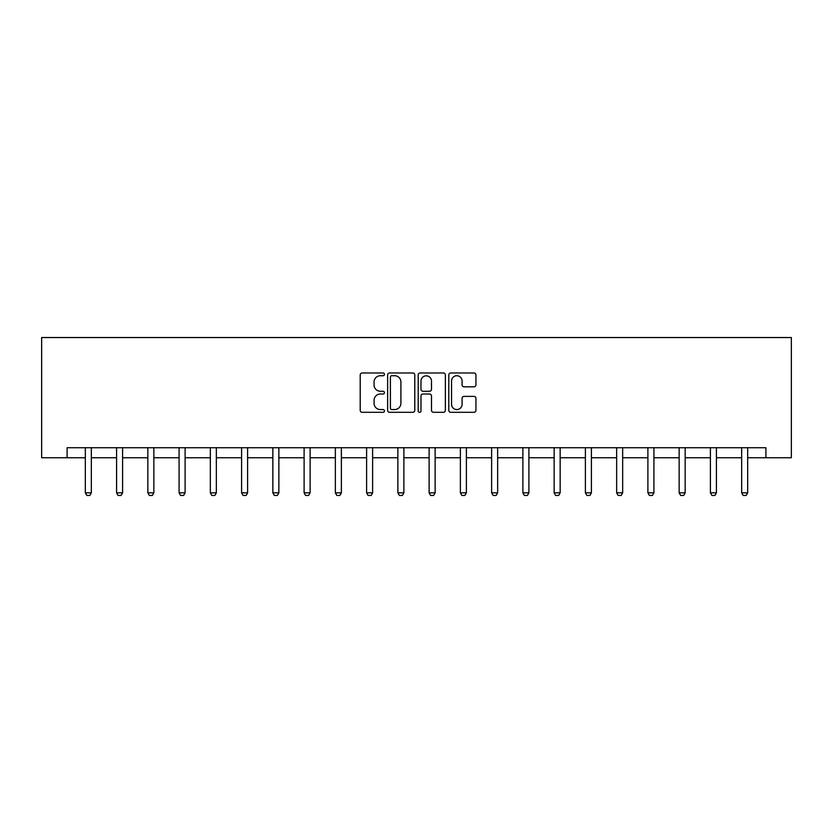 <?xml version="1.0" encoding="UTF-8"?>
<svg xmlns="http://www.w3.org/2000/svg" width="833" height="833" viewBox="0 0 833 833"><rect width="100%" height="100%" fill="white"/><g stroke="black" fill="none" stroke-linecap="round" stroke-linejoin="round"><path stroke-width="1.25" d="M384.45 374.35A1.374 1.374 0 0 0 383.065 372.976L362.178 372.976A1.968 1.968 0 0 0 360.21 374.944L360.21 410.336A1.968 1.968 0 0 0 362.178 412.304L383.065 412.304A1.374 1.374 0 0 0 384.45 410.929A1.374 1.374 0 0 0 383.065 409.555L380.369 409.555A6.289 6.289 0 0 1 374.069 403.255L374.069 400.309A6.289 6.289 0 0 1 380.369 394.019L383.065 394.019A1.374 1.374 0 0 0 384.45 392.635A1.374 1.374 0 0 0 383.065 391.26L380.369 391.26A6.289 6.289 0 0 1 374.069 384.971L374.069 382.024A6.289 6.289 0 0 1 380.369 375.725L383.065 375.725A1.374 1.374 0 0 0 384.45 374.35M473.977 386.835A1.968 1.968 0 0 0 475.935 384.867L475.935 374.944A1.968 1.968 0 0 0 473.977 372.976L450.768 372.976A1.968 1.968 0 0 0 448.8 374.944L448.8 410.336A1.968 1.968 0 0 0 450.768 412.304L473.977 412.304A1.968 1.968 0 0 0 475.935 410.336L475.935 398.341A1.968 1.968 0 0 0 473.977 396.373L464.043 396.373A1.968 1.968 0 0 0 462.076 398.341L462.076 404.286A5.258 5.258 0 0 1 456.817 409.555A5.258 5.258 0 0 1 451.548 404.286L451.548 380.983A5.258 5.258 0 0 1 456.817 375.725A5.258 5.258 0 0 1 462.076 380.983L462.076 384.867A1.968 1.968 0 0 0 464.043 386.835L473.977 386.835M67.098 457.754L67.098 447.738L765.902 447.738L765.902 457.754L791.35 457.754L791.35 337.542L41.65 337.542L41.65 457.754L85.33 457.754M414.782 374.944A1.968 1.968 0 0 0 412.814 372.976L389.605 372.976A1.968 1.968 0 0 0 387.637 374.944L387.637 410.336A1.968 1.968 0 0 0 389.605 412.304L412.814 412.304A1.968 1.968 0 0 0 414.782 410.336L414.782 374.944M420.186 372.976L443.395 372.976A1.968 1.968 0 0 1 445.363 374.944L445.363 410.336A1.968 1.968 0 0 1 443.395 412.304L433.462 412.304A1.968 1.968 0 0 1 431.494 410.336L431.494 395.977A1.968 1.968 0 0 0 429.526 394.019L422.945 394.019A1.968 1.968 0 0 0 420.977 395.977L420.977 410.929A1.374 1.374 0 0 1 419.593 412.304A1.374 1.374 0 0 1 418.218 410.929L418.218 374.944A1.968 1.968 0 0 1 420.186 372.976M91.338 457.754L116.578 457.754M122.586 457.754L147.837 457.754M153.845 457.754L179.085 457.754M185.103 457.754L210.343 457.754M216.351 457.754L241.601 457.754M247.609 457.754L272.849 457.754M278.857 457.754L304.107 457.754M310.115 457.754L335.355 457.754M341.374 457.754L366.614 457.754M372.622 457.754L397.872 457.754M403.88 457.754L429.12 457.754M435.128 457.754L460.378 457.754M466.386 457.754L491.626 457.754M497.645 457.754L522.885 457.754M528.893 457.754L554.143 457.754M560.151 457.754L585.391 457.754M591.399 457.754L616.649 457.754M622.657 457.754L647.897 457.754M653.915 457.754L679.155 457.754M685.163 457.754L710.414 457.754M716.422 457.754L741.662 457.754M747.67 457.754L765.902 457.754M391.77 375.725A1.374 1.374 0 0 0 390.396 377.099L390.396 408.17A1.374 1.374 0 0 0 391.77 409.555L394.623 409.555A6.289 6.289 0 0 0 400.912 403.255L400.912 382.024A6.289 6.289 0 0 0 394.623 375.725L391.77 375.725M431.494 381.087A5.258 5.258 0 0 0 426.236 375.829A5.258 5.258 0 0 0 420.977 381.087L420.977 389.292A1.968 1.968 0 0 0 422.945 391.26L429.526 391.26A1.968 1.968 0 0 0 431.494 389.292L431.494 381.087M91.568 447.738L91.432 448.164A1.999 1.999 0 0 0 91.338 448.779L91.338 492.855L89.829 495.458L86.83 495.458L85.33 492.855L85.33 448.779A1.999 1.999 0 0 0 85.237 448.164L85.091 447.738M85.33 492.855L91.338 492.855M122.826 447.738L122.68 448.164A1.999 1.999 0 0 0 122.586 448.779L122.586 492.855L121.087 495.458L118.078 495.458L116.578 492.855L116.578 448.779A1.999 1.999 0 0 0 116.485 448.164L116.349 447.738M116.578 492.855L122.586 492.855M154.074 447.738L153.938 448.164A1.999 1.999 0 0 0 153.845 448.779L153.845 492.855L152.345 495.458L149.336 495.458L147.837 492.855L147.837 448.779A1.999 1.999 0 0 0 147.743 448.164L147.597 447.738M147.837 492.855L153.845 492.855M185.332 447.738L185.197 448.164A1.999 1.999 0 0 0 185.103 448.779L185.103 492.855L183.593 495.458L180.594 495.458L179.085 492.855L179.085 448.779A1.999 1.999 0 0 0 178.991 448.164L178.856 447.738M179.085 492.855L185.103 492.855M216.59 447.738L216.445 448.164A1.999 1.999 0 0 0 216.351 448.779L216.351 492.855L214.852 495.458L211.842 495.458L210.343 492.855L210.343 448.779A1.999 1.999 0 0 0 210.249 448.164L210.114 447.738M210.343 492.855L216.351 492.855M247.838 447.738L247.703 448.164A1.999 1.999 0 0 0 247.609 448.779L247.609 492.855L246.099 495.458L243.101 495.458L241.601 492.855L241.601 448.779A1.999 1.999 0 0 0 241.508 448.164L241.362 447.738M241.601 492.855L247.609 492.855M279.097 447.738L278.951 448.164A1.999 1.999 0 0 0 278.857 448.779L278.857 492.855L277.358 495.458L274.349 495.458L272.849 492.855L272.849 448.779A1.999 1.999 0 0 0 272.755 448.164L272.62 447.738M272.849 492.855L278.857 492.855M310.345 447.738L310.209 448.164A1.999 1.999 0 0 0 310.115 448.779L310.115 492.855L308.616 495.458L305.607 495.458L304.107 492.855L304.107 448.779A1.999 1.999 0 0 0 304.014 448.164L303.868 447.738M304.107 492.855L310.115 492.855M341.603 447.738L341.468 448.164A1.999 1.999 0 0 0 341.374 448.779L341.374 492.855L339.864 495.458L336.865 495.458L335.355 492.855L335.355 448.779A1.999 1.999 0 0 0 335.262 448.164L335.126 447.738M335.355 492.855L341.374 492.855M372.861 447.738L372.715 448.164A1.999 1.999 0 0 0 372.622 448.779L372.622 492.855L371.122 495.458L368.113 495.458L366.614 492.855L366.614 448.779A1.999 1.999 0 0 0 366.52 448.164L366.385 447.738M366.614 492.855L372.622 492.855M404.109 447.738L403.974 448.164A1.999 1.999 0 0 0 403.88 448.779L403.88 492.855L402.381 495.458L399.371 495.458L397.872 492.855L397.872 448.779A1.999 1.999 0 0 0 397.778 448.164L397.633 447.738M397.872 492.855L403.88 492.855M435.367 447.738L435.222 448.164A1.999 1.999 0 0 0 435.128 448.779L435.128 492.855L433.629 495.458L430.619 495.458L429.12 492.855L429.12 448.779A1.999 1.999 0 0 0 429.026 448.164L428.891 447.738M429.12 492.855L435.128 492.855M466.615 447.738L466.48 448.164A1.999 1.999 0 0 0 466.386 448.779L466.386 492.855L464.887 495.458L461.878 495.458L460.378 492.855L460.378 448.779A1.999 1.999 0 0 0 460.285 448.164L460.139 447.738M460.378 492.855L466.386 492.855M497.874 447.738L497.738 448.164A1.999 1.999 0 0 0 497.645 448.779L497.645 492.855L496.135 495.458L493.136 495.458L491.626 492.855L491.626 448.779A1.999 1.999 0 0 0 491.532 448.164L491.397 447.738M491.626 492.855L497.645 492.855M529.132 447.738L528.986 448.164A1.999 1.999 0 0 0 528.893 448.779L528.893 492.855L527.393 495.458L524.384 495.458L522.885 492.855L522.885 448.779A1.999 1.999 0 0 0 522.791 448.164L522.655 447.738M522.885 492.855L528.893 492.855M560.38 447.738L560.245 448.164A1.999 1.999 0 0 0 560.151 448.779L560.151 492.855L558.651 495.458L555.642 495.458L554.143 492.855L554.143 448.779A1.999 1.999 0 0 0 554.049 448.164L553.903 447.738M554.143 492.855L560.151 492.855M591.638 447.738L591.492 448.164A1.999 1.999 0 0 0 591.399 448.779L591.399 492.855L589.899 495.458L586.901 495.458L585.391 492.855L585.391 448.779A1.999 1.999 0 0 0 585.297 448.164L585.162 447.738M585.391 492.855L591.399 492.855M622.886 447.738L622.751 448.164A1.999 1.999 0 0 0 622.657 448.779L622.657 492.855L621.158 495.458L618.148 495.458L616.649 492.855L616.649 448.779A1.999 1.999 0 0 0 616.555 448.164L616.41 447.738M616.649 492.855L622.657 492.855M654.144 447.738L654.009 448.164A1.999 1.999 0 0 0 653.915 448.779L653.915 492.855L652.406 495.458L649.407 495.458L647.897 492.855L647.897 448.779A1.999 1.999 0 0 0 647.803 448.164L647.668 447.738M647.897 492.855L653.915 492.855M685.403 447.738L685.257 448.164A1.999 1.999 0 0 0 685.163 448.779L685.163 492.855L683.664 495.458L680.655 495.458L679.155 492.855L679.155 448.779A1.999 1.999 0 0 0 679.062 448.164L678.926 447.738M679.155 492.855L685.163 492.855M716.651 447.738L716.515 448.164A1.999 1.999 0 0 0 716.422 448.779L716.422 492.855L714.922 495.458L711.913 495.458L710.414 492.855L710.414 448.779A1.999 1.999 0 0 0 710.32 448.164L710.174 447.738M710.414 492.855L716.422 492.855M747.909 447.738L747.763 448.164A1.999 1.999 0 0 0 747.67 448.779L747.67 492.855L746.17 495.458L743.171 495.458L741.662 492.855L741.662 448.779A1.999 1.999 0 0 0 741.568 448.164L741.432 447.738M741.662 492.855L747.67 492.855"/></g></svg>
